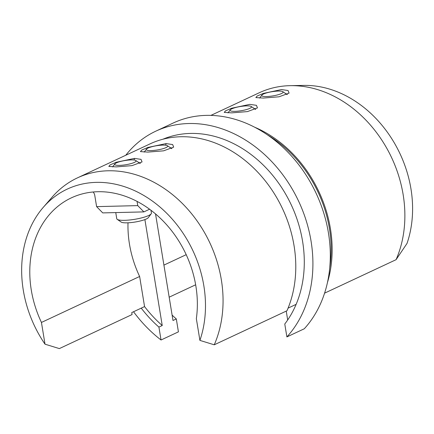 <?xml version="1.0" encoding="UTF-8"?>
<svg xmlns="http://www.w3.org/2000/svg" width="434" height="434" viewBox="0 0 434 434"><rect width="100%" height="100%" fill="white"/><g stroke="black" fill="none" stroke-linecap="round" stroke-linejoin="round"><path stroke-width="0.65" d="M284.661 92.941L287.313 94.482M263.329 98.062L279.04 96.793L289.093 93.104L288.057 90.527L281.482 89.561L263.4 93.402L257.221 95.995L255.838 97.579L263.329 98.062M253.044 107.74L255.697 109.281M231.713 112.867L247.423 111.598L257.471 107.903L256.44 105.332L249.859 104.361L231.778 108.207L225.604 110.8L224.221 112.379L231.713 112.867M116.285 166.895L108.809 166.412L110.193 164.828L116.372 162.235L134.464 158.394L141.028 159.359L142.059 161.936L132.007 165.625L116.285 166.895M147.902 152.095L140.426 151.607L141.809 150.028L147.989 147.43L166.081 143.589L172.645 144.56L173.681 147.131L163.629 150.826L147.902 152.095M407.016 243.436A109.211 87.673 -115.1 0 0 410.955 188.844A109.211 87.673 -115.1 0 0 303.805 85.406L290.254 85.661A115.064 92.377 64.9 0 1 403.148 194.644A115.064 92.377 64.9 0 1 396.063 259.689L407.016 243.436M210.913 115.39L259.244 92.762A115.064 92.377 64.9 0 1 290.254 85.661M267.349 134.806A113.892 91.438 64.9 0 1 329.715 268.033M254.687 127.222A115.064 92.377 64.9 0 1 330.42 228.691A115.064 92.377 64.9 0 1 327.431 282.61M396.063 259.689L324.578 293.156M186.202 254.677L163.922 265.109M43.237 207.387L52.118 197.144A115.064 92.377 64.9 0 1 77.431 177.875A115.064 92.377 64.9 0 1 221.335 279.762A115.064 92.377 64.9 0 1 214.244 344.808L199.906 340.392A109.211 87.673 -115.1 0 0 203.844 285.8A109.211 87.673 -115.1 0 0 136.764 191.682A109.211 87.673 -115.1 0 0 43.237 207.387A109.211 87.673 -115.1 0 0 23.295 290.216A109.211 87.673 -115.1 0 0 45.011 344.184L59.349 348.594L132.077 314.552L131.752 312.578L141.24 308.14A113.892 91.438 -115.1 0 0 158.92 327.09L161.036 339.996L178.423 331.858L176.312 318.947L172.992 320.498L155.535 213.913M162.896 139.227A113.892 91.438 64.9 0 1 190.385 133.433A113.892 91.438 64.9 0 1 283.429 190.39A113.892 91.438 64.9 0 1 296.134 304.348L288.084 308.118M77.431 177.875L150.159 143.833A115.064 92.377 64.9 0 1 294.057 245.715A115.064 92.377 64.9 0 1 286.972 310.76L214.244 344.808M296.134 304.348A113.892 91.438 -115.1 0 1 284.775 324.008L286.89 336.92A124.14 99.663 -115.1 0 0 311.048 241.092A124.14 99.663 -115.1 0 0 155.795 131.171A124.14 99.663 -115.1 0 0 125.762 155.253M286.89 336.92L304.277 328.777A124.14 99.663 -115.1 0 0 328.44 232.949A124.14 99.663 -115.1 0 0 173.188 123.028L155.795 131.171M133.536 311.742A124.14 99.663 -115.1 0 0 161.036 339.996M45.011 344.184L41.447 322.446A99.549 79.916 64.9 0 1 31.281 290.021A99.549 79.916 64.9 0 1 71.36 197.855A99.549 79.916 64.9 0 1 195.859 285.995A99.549 79.916 64.9 0 1 196.347 318.654L199.906 340.392M41.447 322.446L139.629 276.48A99.549 79.916 64.9 0 1 129.457 244.06A99.549 79.916 64.9 0 1 128.008 222.805M137.063 201.392L137.752 205.618L143.887 211.895L149.594 209.226M144.891 219.582L162.24 325.533L158.92 327.09M287.688 319.977L286.234 311.102M139.629 276.48L144.56 306.583L141.24 308.14M162.24 325.533A113.892 91.438 64.9 0 1 144.56 306.583M143.887 211.895L102.744 212.904L96.608 206.627L137.752 205.618M93.147 191.985A5.854 4.703 64.9 0 1 94.786 195.501L96.608 206.627M140.285 163.314L137.632 161.773M171.902 148.509L169.249 146.969M172.103 315.089A113.892 91.438 -115.1 0 0 176.312 318.947M195.653 284.785L169.173 297.181M151.195 213.799L148.33 217.618A14.056 2.783 170.7 0 1 133.894 222.219A14.056 2.783 170.7 0 1 121.167 222.067L117.234 219.36A17.566 3.477 -9.3 0 0 133.146 219.555A17.566 3.477 -9.3 0 0 151.195 213.799A17.566 3.477 -9.3 0 0 151.439 213.051L150.978 210.257M114.701 164.204A10.834 2.143 -9.3 0 0 124.791 164.904A10.834 2.143 -9.3 0 0 136.059 161.085A10.834 2.143 -9.3 0 0 135.782 160.499A10.834 2.143 -9.3 0 0 125.035 160.526A10.834 2.143 -9.3 0 0 114.842 163.933A10.834 2.143 -9.3 0 0 114.701 164.204M115.759 212.584L116.762 218.725A17.566 3.477 -9.3 0 0 117.234 219.36M146.323 149.399A10.834 2.143 -9.3 0 0 156.414 150.104A10.834 2.143 -9.3 0 0 167.681 146.28A10.834 2.143 -9.3 0 0 167.399 145.699A10.834 2.143 -9.3 0 0 156.652 145.721A10.834 2.143 -9.3 0 0 146.459 149.128A10.834 2.143 -9.3 0 0 146.323 149.399M230.112 110.171A10.834 2.143 -9.3 0 0 240.203 110.876A10.834 2.143 -9.3 0 0 251.476 107.057A10.834 2.143 -9.3 0 0 251.194 106.471A10.834 2.143 -9.3 0 0 240.447 106.498A10.834 2.143 -9.3 0 0 230.253 109.9A10.834 2.143 -9.3 0 0 230.112 110.171M261.735 95.371A10.834 2.143 -9.3 0 0 271.825 96.071A10.834 2.143 -9.3 0 0 283.093 92.252A10.834 2.143 -9.3 0 0 282.816 91.666A10.834 2.143 -9.3 0 0 272.069 91.693A10.834 2.143 -9.3 0 0 261.876 95.1A10.834 2.143 -9.3 0 0 261.735 95.371M134.464 158.394L134.057 160.01M166.081 143.589L165.679 145.206M114.842 163.933L112.601 166.916M135.782 160.499L140.046 163.434M146.459 149.128L144.218 152.117M167.399 145.699L171.663 148.634M230.253 109.9L228.013 112.889M251.194 106.471L255.458 109.406M261.876 95.1L259.63 98.084M282.816 91.666L287.075 94.601"/></g></svg>
